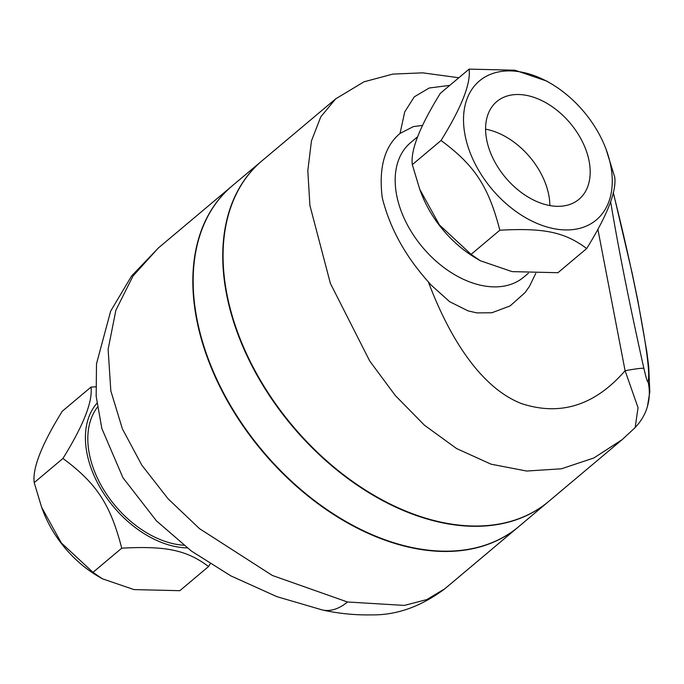 <?xml version="1.0" encoding="UTF-8"?>
<svg xmlns="http://www.w3.org/2000/svg" width="684" height="684" viewBox="0 0 684 684"><rect width="100%" height="100%" fill="white"/><g stroke="black" fill="none" stroke-linecap="round" stroke-linejoin="round"><path stroke-width="1.03" d="M589.129 161.236A63.851 42.263 -130.1 0 1 578.989 199.292A63.851 42.263 -130.1 0 1 505.553 177.618A63.851 42.263 -130.1 0 1 496.798 101.557A63.851 42.263 -130.1 0 1 549.945 105.191A63.851 42.263 -130.1 0 1 589.129 161.236M485.597 129.173A63.851 42.263 -130.1 0 1 548.799 195.154A63.851 42.263 -130.1 0 1 549.859 205.585M417.762 136.638L410.58 142.674A87.868 58.157 49.9 0 0 396.626 195.034A87.868 58.157 49.9 0 0 441.171 265.435A87.868 58.157 49.9 0 0 523.696 277.174L528.416 273.207M535.777 273.403L529.39 286.476L524.97 292.692L510.102 305.928L491.856 312.768L476.851 312.887L468.07 310.878L449.644 301.695L430.937 284.869L428.355 281.876C405.005 255.748 389.615 227.592 382.194 197.411C378.628 167.648 384.579 146.325 400.037 133.431L413.358 126.617L422.652 125.377M400.037 133.431L404.714 111.919L414.307 96.812L429.21 88.014L449.773 85.372M335.716 98.829L320.787 116.819L311.451 140.938L307.817 170.675L309.903 205.465L330.381 283.398L369.77 361.101L395.326 395.54L424.439 425.217L456.57 448.542L491.061 464.179L526.637 471.037L561.436 468.796L593.883 457.964L622.26 439.564L548.679 501.44A222.599 147.325 49.9 0 1 363.375 488.761A222.599 147.325 49.9 0 1 226.772 293.359A222.599 147.325 49.9 0 1 262.134 160.706L335.716 98.829L364.025 81.798L392.89 74.094L422.746 72.846L458.844 77.745M597.859 229.208L625.099 370.711L638.044 407.681L635.162 427.568C641.318 420.976 645.431 413.854 647.491 406.193A49.795 49.359 -164.2 0 0 647.491 406.193A49.795 49.359 -164.2 0 0 648.03 381.638C647.594 382.749 646.209 378.337 643.883 368.411C629.365 303.474 618.276 247.856 610.624 201.566M643.883 368.411A49.795 2.582 -12.6 0 0 625.099 370.711C594.909 405.467 560.299 416.394 521.259 403.509C480.587 387.495 449.354 337.682 428.355 281.876M469.104 69.118L440.368 93.28C419.805 126.497 410.451 150.292 412.307 164.656L419.771 189.365L439.427 224.933L471.096 254.371L480.33 260.749L512.077 271.616L557.947 272.711L586.684 248.54C564.685 232.107 544.25 227.798 499.833 230.209C488.564 186.475 474.73 165.374 441.043 140.494C461.606 107.277 470.96 83.482 469.104 69.118L514.966 70.213L546.713 81.08L551.048 83.636A90.801 60.089 49.9 0 0 465.026 135.039A90.801 60.089 49.9 0 0 560.487 229.644A90.801 60.089 49.9 0 0 605.913 148.847A90.801 60.089 49.9 0 0 551.039 83.636M480.33 260.749L476.004 258.193A90.801 60.089 -130.1 0 1 421.113 192.922M605.947 148.915L614.745 177.165C616.6 191.537 607.247 215.323 586.684 248.54M412.307 164.656L441.043 140.494M471.096 254.371L499.833 230.209M347.463 601.988A67.365 38.603 101.9 0 1 322.497 610.008C338.777 613.574 355.022 615.198 371.215 614.882C396.532 615.318 421.07 606.605 444.848 588.762L426.807 599.586L404.355 605.408L347.463 601.988L272.343 575.466L199.454 528.604L168.033 498.739L141.819 465.146L122.385 428.851L110.825 390.872L108.123 349.31L115.878 310.203L133.072 275.909L158.303 248.027L231.885 186.142A222.599 147.325 49.9 0 0 196.53 318.804A222.599 147.325 49.9 0 0 333.125 514.197A222.599 147.325 49.9 0 0 518.429 526.885A222.599 147.325 49.9 0 0 518.6 526.74M210.193 563.838L208.569 566.523C186.57 550.081 166.144 545.772 121.726 548.183C110.449 504.45 96.624 483.349 62.937 458.468C83.499 425.251 92.853 401.457 90.998 387.093L95.632 386.819M96.88 403.295A90.801 60.089 49.9 0 0 86.919 453.013A90.801 60.089 49.9 0 0 187.194 547.91M90.998 387.093L62.261 411.255C41.698 444.472 32.345 468.266 34.2 482.639L41.656 507.34L61.321 542.908L92.99 572.346L102.224 578.724L133.97 589.591L179.841 590.685L208.569 566.523M102.224 578.724L97.889 576.167A90.801 60.089 -130.1 0 1 42.998 510.888L41.656 507.34M97.41 407.228A87.868 58.157 49.9 0 0 89.271 453.509A87.868 58.157 49.9 0 0 183.722 545.234M121.726 548.183L92.99 572.346M62.937 458.468L34.2 482.639M646.953 407.98A49.795 49.359 -164.2 0 0 647.483 406.228L649.8 391.949L648.723 366.59L646.816 351.644L637.924 300.986L632.238 273.532L613.3 192.46M548.508 501.586A222.599 147.325 -130.1 0 1 548.346 501.723L518.763 526.603A222.599 147.325 -130.1 0 1 333.467 513.915A222.599 147.325 -130.1 0 1 196.864 318.522A222.599 147.325 -130.1 0 1 232.218 185.86L261.801 160.988A222.599 147.325 -130.1 0 1 261.963 160.851M548.346 501.723A222.599 147.325 -130.1 0 1 363.042 489.043A222.599 147.325 -130.1 0 1 226.438 293.65A222.599 147.325 -130.1 0 1 261.801 160.988M613.249 192.7C636.334 284.185 652.143 370.053 648.03 381.638M622.243 439.581L635.162 427.568M421.105 192.914L419.771 189.365M322.489 610.008L276.892 596.653L230.876 575.885L191.417 551.073L156.405 520.823L122.94 477.706L101.848 428.517L96.162 396.275L96.504 363.803L110.646 311.169L131.584 276.003L158.303 248.027M444.848 588.762L518.429 526.885"/></g></svg>
